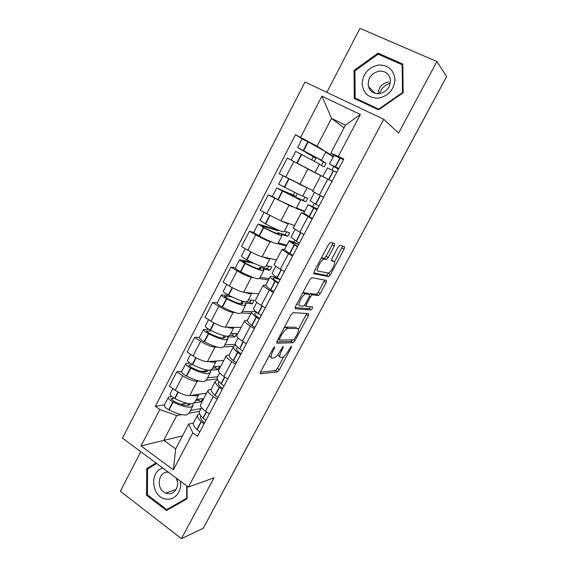 <?xml version="1.0" encoding="UTF-8"?>
<svg xmlns="http://www.w3.org/2000/svg" width="567" height="567" viewBox="0 0 567 567"><rect width="100%" height="100%" fill="white"/><g stroke="black" fill="none" stroke-linecap="round" stroke-linejoin="round"><path stroke-width="0.85" d="M274.634 346.82L273.138 348.386L260.7 371.711C260.055 373.029 259.998 373.717 260.522 373.781L277.49 371.824L279.389 369.677L291.254 347.585L291.339 346.168L288.504 350.519C286.42 354.184 284.414 356.452 282.479 357.33L280.743 357.515C279.205 357.238 279.46 355.027 281.501 350.888L283.075 347.947L283.245 346.472L280.226 350.959C278.106 354.701 276.037 357.033 274.017 357.94L272.174 358.138C270.551 357.855 270.785 355.594 272.862 351.349L274.471 348.329L274.634 346.82M334.289 246.099L334.707 243.597L330.674 242.3L328.64 244.342L314.253 271.31L313.898 273.748L328.718 276.611L330.412 274.648L344.098 249.154L344.538 246.751L339.718 245.32L338.045 247.269L332.049 258.46L331.645 260.87L333.984 261.465C336.429 261.777 331.383 272.16 328.364 273.046L318.172 271.118C315.5 270.941 320.617 260.147 323.863 259.154L326.493 259.445L328.222 257.439L334.289 246.099L332.127 244.901L332.779 242.974M383.739 119.29L398.58 133.075L436.888 61.527L446.647 76.488L203.22 528.309L181.433 538.65L214 477.818L188.379 487.074L383.739 119.29L305.011 82.002L122.486 438.121L188.379 487.074M293.146 312.63L291.048 314.813L277.057 341.043L276.824 343.226L293.153 342.723L294.989 340.632L308.32 315.798L308.639 313.629L293.146 312.63M295.527 306.414L309.717 279.822L311.779 277.71L326.472 280.41L326.096 282.692L320.298 293.493L318.356 295.527L312.211 294.797L310.433 296.846L306.52 304.16L306.194 306.407L312.474 306.96C312.736 307.824 312.247 308.809 311.007 309.908L295.23 308.724L295.527 306.414M140.807 451.729L120.353 491.242L181.433 538.65M436.888 61.527L359.981 28.35L326.854 92.343M445.938 77.814L391.669 178.74M252.237 437.533L204.807 525.368M200.69 404.427L200.349 405.079C200.279 406.631 202.022 408.679 205.573 411.21L209.351 413.825M199.272 381.059L197.174 381.3C193.361 381.308 188.556 379.472 182.758 375.801L175.267 390.252C181.036 393.952 185.848 395.738 189.704 395.631L206.608 393.144M175.267 390.252L169.391 386.191L176.833 371.775L181.83 371.335M217.097 399.154L213.291 396.567C209.705 394.058 207.926 392.059 207.954 390.585L209.351 389.55L211.115 389.302M182.758 375.801L176.833 371.775M217.274 378.99L206.395 380.244M218.692 370.123L218.401 370.683C218.43 372.058 220.258 373.979 223.88 376.453L227.721 379.004M199.428 337.33L194.609 337.372L187.06 351.987L193.035 355.963C198.889 359.598 203.688 361.491 207.437 361.633L223.745 360.499M235.574 364.127L231.697 361.597C228.047 359.152 226.183 357.281 226.113 355.991L227.395 355.169L229.096 355.077M217.097 347.039L215.013 347.11C211.307 346.855 206.516 344.92 200.633 341.306L194.609 337.372M233.505 346.472L223.901 346.806M236.942 335.345L236.701 335.806C236.836 336.989 238.75 338.79 242.442 341.199L246.354 343.694M217.274 302.856L212.625 302.502L204.97 317.314L211.059 321.191C216.991 324.771 221.775 326.762 225.418 327.173L241.103 327.421M254.314 328.598L250.373 326.131C246.652 323.75 244.703 322.006 244.526 320.901L245.695 320.312L247.325 320.369L247.673 319.703M235.206 312.566L233.094 312.445C229.507 311.928 224.723 309.894 218.756 306.336L212.625 302.502M250.975 313.423L241.648 312.913M255.455 300.078L255.263 300.439C255.504 301.431 257.503 303.104 261.267 305.443L265.25 307.874M235.362 267.907L230.897 267.135L223.136 282.153L229.323 285.938C235.348 289.453 240.117 291.558 243.647 292.232L258.694 293.897M273.322 292.565L269.311 290.162C265.519 287.852 263.478 286.236 263.194 285.329L265.831 285.187M253.619 277.639L251.429 277.306C247.956 276.512 243.186 274.364 237.134 270.87L230.897 267.135M268.56 279.949L259.629 278.567M274.222 264.314L274.088 264.569C274.435 265.37 276.526 266.901 280.36 269.176L284.414 271.543M253.697 232.47L249.423 231.272L241.549 246.503L247.85 250.189C253.959 253.647 258.715 255.852 262.124 256.801L276.526 259.934M292.607 256.015L288.525 253.676C284.655 251.436 282.529 249.955 282.132 249.246L284.613 249.523M272.443 242.307L270.02 241.662C266.667 240.592 261.911 238.338 255.767 234.908L249.423 231.272M286.385 246.021L277.858 243.753M293.259 228.047L303.862 234.688M272.38 196.572L268.212 194.906L260.225 210.357L280.871 220.875L294.592 225.503M312.169 218.933L301.339 212.646L303.784 213.412M292.288 206.87L268.212 194.906M304.444 211.64L296.257 208.422M312.566 191.256L323.587 197.295M320.724 175.706L287.263 158.016L279.17 173.686L312.906 190.611M332.021 181.305L320.823 175.522L312.545 191.292M181.695 414.633L176.677 415.576L163.785 440.311L175.657 448.936L188.698 424.066L193.375 423.067M199.57 411.273L189.123 413.237M182.51 435.86L141.027 445.946L159.859 409.537L176.677 415.576M188.698 424.066L192.808 432.912L173.367 469.852L141.027 445.946M334.417 155.422L330.802 153.125L345.466 125.165L331.553 118.397L317.073 146.18L295.492 134.691L155.351 406.341L159.859 409.537M300.645 137.299L321.914 96.156L360.371 114.499L338.35 156.343L330.802 153.125M192.808 432.912L197.522 436.25L343.751 159.072L338.35 156.343M155.989 463.012L146.747 468.54L146.555 495.246L166.514 510.541L187.067 498.79L187.117 486.132M377.991 53.135L354.042 70.407L354.276 98.438L378.572 109.856L403.151 92.754L402.804 64.064L377.991 53.135L379.295 54.687M344.034 127.894L331.553 118.397L321.914 96.156M317.073 146.18L323.105 149.979M325.742 151.637L333.417 156.478M164.465 404.888L155.351 406.341M302.381 138.986L295.492 134.691M173.367 469.852L175.657 448.936M345.466 125.165L360.371 114.499M149.66 467.697L146.747 468.54M147.548 494.906L146.555 495.246M354.935 71.307L354.042 70.407M269.084 355.984L271.217 357.529M277.717 354.772L279.857 356.955M260.451 372.228L275.512 370.556L277.419 368.415L283.755 356.593M298.426 329.257L306.754 313.508M276.682 341.873L291.006 341.504L292.721 339.853M279.673 338.591L279.503 340.122L293.642 339.831L296.676 335.295C298.71 331.206 299.015 328.945 297.583 328.506L287.49 328.47C285.513 329.377 283.472 331.688 281.381 335.388L279.673 338.591L278.695 337.982M296.279 327.705L297.583 328.506M284.01 328.01L285.995 327.081L295.549 327.258M309.298 294.23L310.347 293.543L316.514 294.294L318.25 292.296L324.6 280.063M295.031 307.605L308.845 308.717L310.447 306.782M306.024 293.947L305.4 294.046C302.098 294.996 296.796 305.939 299.674 305.84L303.508 306.123L305.329 304.047L309.256 296.704L309.589 294.408L306.024 293.947L303.905 292.7L302.608 293.139M296.86 303.919L297.569 304.578M307.668 293.274L309.589 294.408M303.905 292.7L307.491 293.167M321.276 258.141L324.345 258.233L326.075 256.234L332.127 244.901M315.394 269.176L316.032 269.892M332.177 260.451L333.984 261.465M331.433 260.168L331.886 260.288M334.495 262.004L342.645 246.142M313.657 272.89L326.422 275.456L328.64 272.918M199.01 394.263L196.671 395.901L191.15 395.419M198.514 395.149L194.991 401.875L192.596 403.69C188.4 404.129 182.531 402.435 174.976 398.608L174.657 398.438C171.652 396.758 170.114 395.312 170.043 394.1L170.228 393.746M190.37 403.775L188.336 405.377C184.842 405.745 179.973 404.356 173.743 401.202L171.199 398.92L174.239 398.218M171.723 396.517L169.172 396.886L168.264 397.545C168.328 398.764 169.859 400.217 172.857 401.897L173.176 402.067C180.731 405.887 186.607 407.567 190.817 407.099L193.227 405.249L192.978 403.612M192.688 406.277L189.208 412.925L186.756 414.853C182.517 415.391 176.635 413.747 169.094 409.941L168.775 409.771C165.784 408.091 164.26 406.624 164.21 405.37L164.409 404.994M199.492 413.442L197.465 415.285C197.245 416.873 198.457 418.978 201.087 421.586L204.063 423.847M199.853 431.834L196.891 429.559C194.275 426.916 193.092 424.782 193.333 423.152L193.928 422.011M205.913 420.338L202.929 418.085C200.286 415.483 199.074 413.4 199.279 411.826L199.853 410.742M204.574 422.883L203.433 421.94C201.235 419.771 200.229 418.021 200.406 416.695L200.867 415.802M188.655 403.584L187.677 405.455M194.46 402.889L200.959 401.812L202.688 398.523L196.203 399.551M200.987 408.573L190.477 410.487M199.116 399.09L198.556 400.16L195.643 400.628M186.919 403.243L180.83 404.243M198.556 400.16L200.959 401.812M162.871 468.122C148.511 471.517 151.864 498.591 166.811 499.166C175.203 500.207 182.34 490.731 180.32 481.085M168.371 472.205L168.349 472.205C157.945 470.893 155.642 489.59 165.784 493.106L168.229 493.694C175.125 494.608 180.093 485.217 176.401 478.172M186.706 485.827L186.649 498.223L166.748 509.605L147.413 494.8L147.597 468.93L156.662 463.515M187.067 498.06L186.649 498.223M171.248 507.834L166.748 509.605M177.556 482.198L176.28 478.087M378.586 98.134C388.537 95.929 394.001 89.735 394.979 79.543C393.767 69.635 388.189 64.808 378.246 65.063C368.408 67.409 363.029 73.582 362.115 83.583C363.206 93.357 368.699 98.204 378.586 98.134M379.323 93.718C387.282 91.684 390.904 86.666 390.195 78.664C388.515 73.313 384.809 70.811 379.089 71.151C370.981 73.377 367.43 78.529 368.444 86.602C370.201 91.634 373.83 94.002 379.323 93.718M354.935 70.889L378.132 54.177L402.159 64.766L402.492 92.541L378.699 109.098L355.162 98.048L354.935 70.889M402.825 65.609L402.159 64.766M402.861 92.96L402.492 92.541M379.103 109.488L378.699 109.098M357.004 99.714L355.162 98.048M379.295 93.718C381.315 88.431 385 84.873 390.33 83.044M378.061 93.789C378.699 87.261 382.243 83.285 388.693 81.861M216.403 361.009L214.234 362.334L208.776 361.54M215.977 361.774L212.327 368.756L210.102 370.23C206.041 370.357 200.208 368.493 192.61 364.631L192.284 364.461C189.258 362.781 187.67 361.399 187.528 360.321L187.691 360.01M207.607 370.123L207.657 370.74L205.778 371.995C202.384 372.115 197.557 370.584 191.292 367.402L188.669 365.212L192.702 364.68M189.938 363.036L186.571 363.27L185.728 363.801C185.863 364.9 187.443 366.289 190.469 367.969L190.788 368.139C198.386 371.995 204.219 373.844 208.295 373.681L210.534 372.172L209.981 370.286L217.877 369.564L219.627 366.232L213.369 366.757M210.073 373.058L206.466 379.947L204.184 381.541C200.08 381.775 194.233 379.968 186.649 376.119L186.323 375.949C183.304 374.27 181.738 372.866 181.617 371.739L181.787 371.413M217.65 379.791L215.276 381.385C215.155 382.796 216.459 384.738 219.181 387.226L222.221 389.43M217.955 397.524L214.928 395.312C212.221 392.796 210.945 390.812 211.087 389.359L211.604 388.374M224.1 385.872L221.052 383.675C218.316 381.201 217.005 379.273 217.111 377.884L217.6 376.949M222.661 388.593L221.491 387.686C219.216 385.617 218.132 383.994 218.224 382.817L219.103 381.747M206.253 369.89L205.141 372.023M217.721 376.729L207.565 377.842M216.183 366.523L215.439 367.948L212.618 368.189M205.701 370.953L201.094 371.378M215.439 367.948L217.877 369.564M234.036 327.308L232.031 328.307L226.623 327.187M233.675 327.96L229.89 335.189L227.849 336.309C223.915 336.132 218.132 334.091 210.492 330.185L210.166 330.015C207.104 328.336 205.467 327.024 205.254 326.075L205.389 325.819M224.681 335.884L225.191 337.202L223.455 338.159C220.173 338.031 215.382 336.351 209.081 333.134L206.381 331.036L211.817 330.873M208.791 329.243L203.425 329.604C203.631 330.568 205.261 331.893 208.316 333.573L208.642 333.743C216.282 337.641 222.073 339.661 226.013 339.81L228.083 338.648L227.41 336.968L235.014 336.897L236.786 333.524L230.762 333.524M227.693 339.392L223.951 346.536L221.846 347.777C217.87 347.706 212.072 345.721 204.446 341.83L204.12 341.66C201.072 339.98 199.456 338.648 199.265 337.648L199.407 337.379M236.354 345.835C234.419 345.679 233.406 346.068 233.328 347.018C233.313 348.237 234.717 350.03 237.53 352.39L240.642 354.524M236.304 362.731L233.214 360.584C230.422 358.195 229.04 356.367 229.082 355.105L229.515 354.276M242.541 350.916L239.43 348.79C236.602 346.444 235.185 344.665 235.192 343.467L235.596 342.695M241.003 353.829L239.806 352.95C237.453 350.987 236.283 349.492 236.29 348.478L237.92 347.472M224.093 335.735L222.838 338.138M235.433 344.445L224.886 344.757M233.469 333.524L232.534 335.317L229.876 335.331M232.534 335.317L235.014 336.897M251.897 293.146L250.075 293.812L244.682 292.345M251.62 293.678L247.701 301.169L245.83 301.928C242.038 301.431 236.304 299.213 228.614 295.265L228.288 295.088C225.198 293.415 223.511 292.168 223.221 291.353L223.327 291.154M245.348 301.871L241.932 301.58L242.952 303.21L241.372 303.869C238.204 303.473 233.448 301.651 227.112 298.391L224.681 296.265L231.974 296.959M228.714 295.315L221.371 294.939C221.654 295.768 223.334 297.016 226.417 298.696L226.743 298.866C234.426 302.813 240.174 305.011 243.973 305.471L245.858 304.677L245.072 303.203L252.379 303.799L254.172 300.382L248.389 299.851M245.554 305.266L241.677 312.665L239.749 313.551C235.915 313.161 230.159 311.007 222.484 307.073L222.158 306.896C219.082 305.223 217.416 303.955 217.147 303.09L217.26 302.87M256.043 311.786C253.13 311.049 251.656 311.177 251.628 312.176C251.72 313.204 253.222 314.827 256.142 317.059L259.31 319.129M254.923 327.45L251.762 325.373C248.87 323.112 247.389 321.439 247.325 320.369L251.628 312.176M261.245 315.465L258.063 313.409C255.136 311.191 253.626 309.582 253.52 308.576L253.846 307.959M259.608 318.569L258.375 317.733C255.944 315.869 254.689 314.515 254.611 313.657C254.618 312.885 255.696 312.743 257.822 313.232M241.932 301.58L240.777 303.799M251.72 311.786L242.428 311.233M250.99 300.092L249.856 302.254L246.262 301.949M249.856 302.254L252.379 303.799M269.991 258.517L268.368 258.85L262.904 256.971M269.807 258.928L265.746 266.688L264.066 267.071C260.416 266.249 254.725 263.846 246.992 259.856L246.666 259.679C243.548 258.006 241.811 256.83 241.443 256.156L241.521 256.008M268.737 266.214L267.404 268.758L259.814 267.348L260.962 268.751L259.53 269.105C256.482 268.439 251.769 266.462 245.391 263.173L242.853 261.21L254.264 263.421M250.628 261.699L239.565 259.785C239.919 260.48 241.655 261.663 244.767 263.336L245.093 263.506C252.825 267.496 258.524 269.878 262.181 270.672L263.882 270.246L262.975 268.985L269.97 270.268L271.784 266.802L266.249 265.725M263.655 270.679L259.643 278.34L257.9 278.858C254.207 278.142 248.495 275.803 240.777 271.827L240.451 271.65C237.346 269.977 235.624 268.779 235.284 268.056L235.369 267.886M278.858 278.737C273.131 276.37 270.239 275.739 270.19 276.845C270.388 277.674 271.997 279.134 275.009 281.232L278.255 283.224M273.797 291.672L270.572 289.659C267.581 287.533 266.001 286.03 265.824 285.158L266.086 284.648M280.211 279.517L276.965 277.525C273.939 275.442 272.316 273.996 272.11 273.195L272.344 272.748M278.468 282.82L277.206 282.012C274.69 280.261 273.351 279.042 273.181 278.354C273.202 277.454 275.498 277.936 280.063 279.8M259.814 267.348L258.956 268.978M269.219 278.688L260.21 277.263M275.768 276.689L275.399 277.383M267.404 268.758L269.97 270.268M288.284 223.384L286.909 223.398L281.104 220.96M288.242 223.703L284.039 231.733L282.55 231.733C279.049 230.578 273.407 227.977 265.632 223.944L259.962 220.372M286.732 231.875L285.187 234.816L277.936 232.647L279.219 233.824L277.943 233.859C275.016 232.917 270.346 230.783 263.931 227.459L261.274 225.666L278.007 230.769L278.347 230.11M275.647 228.898L275.427 229.316L258.595 224.149L263.705 227.65C271.48 231.683 277.128 234.256 280.644 235.383L282.153 235.34L281.119 234.299L287.795 236.283L289.638 232.775L284.351 231.138M282.012 235.61L277.858 243.548L276.299 243.682C272.748 242.641 267.092 240.103 259.332 236.085L253.725 232.42M298.759 244.356C292.196 241.308 288.943 240.195 289.007 241.018L297.462 246.808M292.948 255.377L289.652 253.442C286.555 251.45 284.868 250.118 284.584 249.445L284.762 249.111M299.447 243.045L296.13 241.131L291.098 237.034M297.597 246.553L292.012 242.556C291.899 241.911 294.096 242.605 298.611 244.639M277.936 232.647L277.398 233.682M286.838 245.15L278.234 242.832M294.897 240.351L293.919 242.201M275.427 229.316L278.007 230.769M285.187 234.816L287.795 236.283M298.681 183.864L304.054 186.423M306.067 187.379L283.45 175.961M306.938 187.989L302.587 196.295L278.666 184.24M304.961 197.068L303.21 200.42L296.307 197.472L297.725 198.422L296.612 198.117L279.715 189.555L295.91 196.48L297.214 193.978M294.542 192.66L293.288 195.069L276.71 188.003L299.362 199.598L300.673 199.953L299.511 199.137L305.861 201.845L307.725 198.287L302.707 196.076M300.616 200.066L296.321 208.273L278.142 199.839L272.344 196.451M317.477 208.876L308.094 204.68L316.953 209.868M312.367 218.564L303.692 213.072M318.966 206.055L310.121 200.824M323.573 197.323L318.278 194.467M317.01 209.769L311.113 206.246L317.421 208.989M296.307 197.472L296.087 197.89M304.692 211.165L296.498 207.926M314.295 203.496L312.7 206.53M293.288 195.069L295.91 196.48M303.21 200.42L305.861 201.845M314.373 161.12L315.925 158.143L300.652 149.149L317.506 158.136L323.36 161.956L321.539 165.436M321.432 160.291L325.834 151.885L308.228 141.878L302.105 138.943M319.384 164.203L324.168 166.946L326.06 163.339L320.298 159.568L297.647 147.569L313.253 156.775L311.73 159.696M300.085 164.699L320.745 175.671M295.676 151.375L319.455 164.069L315.046 172.496L296.817 162.991M320.766 175.635L315.039 172.51M327.428 167.889L336.72 172.396M332.071 181.213L324.841 177.577M338.768 168.519L329.455 164.019L338.421 169.172M343.439 159.66L333.97 155.429M327.435 178.924L332.064 181.227M333.708 166.613L331.943 169.965M333.219 156.868L325.699 152.147M338.464 169.101L332.489 165.614L338.733 168.59M315.925 158.143L313.253 156.775M326.06 163.339L323.36 161.956M274.669 198.436L266.639 213.929M255.767 234.908L247.85 250.189M237.134 270.87L229.323 285.938M218.756 306.336L211.059 321.191M200.633 341.306L193.035 355.963M293.841 161.439L285.697 177.159M307.994 168.874L299.872 184.445M288.872 205.523L280.871 220.875M308.016 216.658L299.73 232.385M270.02 241.662L262.124 256.801M288.525 253.676L280.36 269.176M251.429 277.306L243.647 292.232M269.311 290.162L261.267 305.443M233.094 312.445L225.418 327.173M250.373 326.131L242.442 341.199M215.013 347.11L207.437 361.633M231.697 361.597L223.88 376.453M197.174 381.3L189.704 395.631M213.291 396.567L205.573 411.21M327.783 179.101L319.384 195.055M391.18 179.448L391.599 178.676M252.705 436.462L252.067 437.646M271.891 350.732L272.862 351.349M282.189 347.394L283.075 347.947M280.573 350.307L281.501 350.888M290.41 347.061L291.254 347.585M277.419 368.415L279.389 369.677M275.413 370.584L277.391 371.846M273.542 347.741L274.471 348.329M306.293 314.579L308.32 315.798M293.685 339.824L294.989 340.632M291.006 341.504L293.011 342.752M278.036 339.208L279.311 340.002M285.995 327.081L288.079 328.357M280.396 334.778L281.381 335.388M324.033 281.508L326.096 282.692M318.25 292.296L320.298 293.493M316.308 294.323L318.356 295.527M310.347 293.543L312.431 294.769M309.469 296.279L310.433 296.846M305.57 303.593L306.52 304.16M304.444 305.358L306.003 306.293M308.845 308.717L310.879 309.929M326.075 256.234L328.222 257.439M324.069 258.261L326.216 259.473M322.453 257.843L324.615 259.062M342.007 247.999L344.098 249.154M328.35 273.464L330.412 274.648M326.422 275.456L328.491 276.646M178.017 391.967L174.657 398.438M172.857 401.897L168.775 409.771M173.176 402.067L169.094 409.941M201.087 421.586L196.891 429.559M201.292 421.784L197.089 429.758M206.516 411.862L203.135 418.283M171.631 398.601L171.277 399.281M178.336 392.137L174.976 398.608M206.289 411.706L202.929 418.085M195.821 357.649L192.284 364.461M190.469 367.969L186.323 375.949M190.788 368.139L186.649 376.119M219.181 387.226L214.928 395.312M219.394 387.417L215.134 395.504M224.837 377.083L221.265 383.866M189.073 364.95L188.768 365.538M196.139 357.827L192.61 364.631M224.603 376.935L221.052 383.675M213.879 322.857L210.166 330.015M208.316 333.573L204.12 341.66M208.642 333.743L204.446 341.83M237.53 352.39L233.214 360.584M237.75 352.568L233.434 360.768M243.413 341.816L239.65 348.967M206.757 330.844L206.501 331.334M214.198 323.034L210.492 330.185M243.179 341.667L239.43 348.79M232.187 287.582L228.288 295.088M226.417 298.696L222.158 306.896M226.743 298.866L222.484 307.073M256.142 317.059L251.762 325.373M256.362 317.229L251.989 325.543M262.259 306.045L258.29 313.579M224.681 296.265L224.475 296.654M232.513 287.76L228.614 295.265M262.018 305.904L258.063 313.409M250.749 251.805L246.666 259.679M244.767 263.336L240.451 271.65M245.093 263.506L240.777 271.827M275.009 281.232L270.572 289.659M275.243 281.395L270.806 289.822M281.374 269.764L277.199 277.688M251.075 251.982L246.992 259.856M281.126 269.623L276.965 277.525M269.573 215.524L265.299 223.774M263.372 227.473L258.999 235.915M263.705 227.65L259.332 236.085M294.153 244.894L289.652 253.442M294.393 245.043L289.886 253.591M300.758 232.959L296.371 241.28M269.906 215.701L265.632 223.944M300.51 232.817L296.13 241.131M288.66 178.761L284.195 187.351M282.246 191.114L277.809 199.669M282.579 191.285L278.142 199.839M313.572 208.025L309.001 216.7M313.82 208.167L309.249 216.842M320.419 195.636L315.826 204.354M288.993 178.931L284.535 187.528M320.171 195.502L315.578 204.219M307.888 141.7L303.366 150.418M301.389 154.231L296.881 162.906M301.722 154.408L297.221 163.083M333.268 170.632L328.633 179.427M333.524 170.759L328.888 179.555M340.221 158.044L335.565 166.889M308.228 141.878L303.699 150.595M339.966 157.924L335.303 166.762M207.954 390.585L200.349 405.079M226.113 355.991L218.401 370.683M244.526 320.901L236.701 335.806M263.194 285.329L255.263 300.439M282.132 249.246L274.088 264.569M301.339 212.646L293.182 228.189M275.512 370.556L277.49 371.824M291.147 341.483L293.153 342.723M285.407 327.187L287.49 328.47M316.514 294.294L318.562 295.492M310.128 293.571L312.211 294.797M308.972 308.696L311.007 309.908M303.274 292.792L305.4 294.046M324.345 258.233L326.493 259.445M321.702 257.928L323.863 259.154M326.649 275.427L328.718 276.611M172.885 388.608L170.043 394.1M197.465 415.285L193.333 423.152M190.363 403.839L189.917 404.689M168.264 397.545L164.21 405.37M201.476 407.645L199.279 411.826M176.11 489.42L165.784 493.106M375.234 93.42L368.444 86.602M190.618 354.354L187.528 360.321M215.276 381.385L211.087 389.359M207.657 370.74L207.274 371.477M185.728 363.801L181.617 371.739M219.663 373.029L217.111 377.884M208.592 319.625L205.254 326.075M233.328 347.018L229.082 355.105M225.191 337.202L224.865 337.819M203.425 329.604L199.265 337.648M238.105 337.925L235.192 343.467M226.821 284.407L223.221 291.353M242.952 303.21L242.697 303.699M221.371 294.939L217.147 303.09M256.801 302.324L253.52 308.576M245.298 248.7L241.443 256.156M270.19 276.845L265.824 285.158M260.962 268.751L260.777 269.112M239.565 259.785L235.284 268.056M275.775 266.221L272.11 273.195M264.045 212.483L259.913 220.464M289.007 241.018L284.584 249.445M258.006 224.149L253.669 232.527M295.01 229.592L290.956 237.318M283.053 175.756L278.645 184.268M308.094 204.68L303.607 213.227M276.71 188.003L272.316 196.508M314.529 192.44L310.071 200.931M302.126 138.901L297.647 147.569M327.457 167.832L322.899 176.5M295.683 151.354L291.218 159.979M334.034 155.308L329.455 164.019"/></g></svg>
